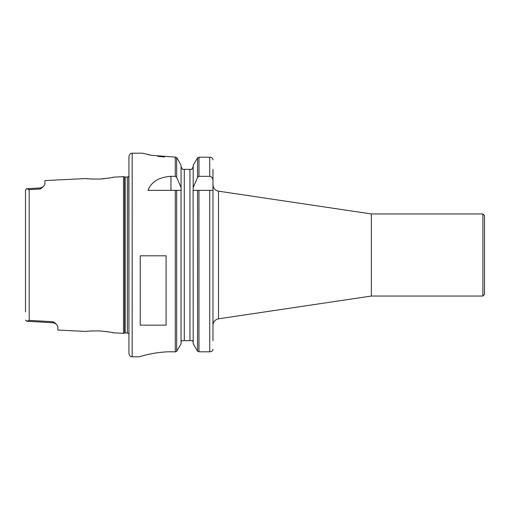 <?xml version="1.0" encoding="UTF-8"?>
<svg xmlns="http://www.w3.org/2000/svg" width="510" height="510" viewBox="0 0 510 510"><rect width="100%" height="100%" fill="white"/><g stroke="black" fill="none" stroke-linecap="round" stroke-linejoin="round"><path stroke-width="0.76" d="M212.976 169.339L212.976 325.221C213.244 321.727 215.08 319.598 218.49 318.826L218.49 191.167C215.08 190.396 213.244 188.266 212.976 184.773M218.49 191.167L371.369 213.945L371.369 296.049L218.49 318.826M212.976 349.197L212.887 349.987C212.536 351.046 211.491 351.651 209.744 351.804L198.97 351.804L197.568 351.211L193.182 343.759L193.105 190.351L212.976 190.351L212.976 340.654M371.369 213.945L482.881 213.945L482.881 296.049L371.369 296.049M482.881 213.945L484.5 215.564L484.5 294.429L482.881 296.049M484.5 220.084L484.5 289.909M176.67 190.351L176.67 351.377L181.056 343.759L181.056 190.351L147.97 190.351C151.311 181.783 158.973 177.11 170.958 176.333L175.268 176.333L176.67 177.384L181.056 187.572L181.133 190.351M193.105 190.351L193.182 187.572L197.568 177.384L198.97 176.333L209.744 176.333C211.899 176.823 212.976 178.232 212.976 180.565M198.97 176.333L198.97 157.201L209.744 157.201L198.97 157.201L197.568 157.813L193.182 165.24L193.182 187.572M212.976 159.859L212.893 159.101C212.562 157.998 211.51 157.367 209.744 157.201L209.744 176.333M176.67 351.377L175.274 351.9C157.169 350.791 138.682 356.923 139.275 356.809L132.166 356.815C131.185 356.158 130.515 358.058 128.934 353.583L128.934 156.411C130.515 151.935 131.185 153.835 132.166 153.178L132.166 356.815M142.692 153.23L151.687 155.34L175.268 157.105L176.67 157.647L177.219 158.336L175.274 157.112L175.268 176.333M182.433 169.339L181.056 166.579L182.433 169.339L184.288 169.339L184.288 340.654L192.723 340.654L193.182 342.408L192.723 340.654M181.515 340.654L181.056 342.408L181.515 340.654L184.288 340.654M177.219 158.336L181.056 165.24L181.056 187.572M25.5 198.02L25.5 189.93L26.724 188.726L29.185 189.624L40.29 188.98L43.178 186.813L44.893 184.441L44.893 180.591L86.094 178.532C86.91 178.895 91.462 179.074 99.75 179.074C108.133 178.245 112.742 177.608 113.59 177.148L123.49 176.658L123.49 333.336L113.59 332.839C112.748 332.392 108.133 331.749 99.75 330.92C91.456 330.92 86.904 331.098 86.094 331.468L57.821 330.046L57.821 326.26M113.073 177.263L112.347 177.423M110.268 177.837L108.707 178.111M105.009 178.634L102.325 178.902M92.948 179.106L89.754 178.914M87.816 178.73L86.655 178.596M90.257 331.041L92.769 330.894M99.463 330.907L100.24 330.945M105.506 331.423L109.038 331.94M111.792 332.456L112.984 332.711M55.762 323.62L53.218 321.759L29.185 320.369L26.724 321.268L25.5 320.063L27.011 321.268M57.821 326.253L56.081 323.882L53.244 322.76L53.218 321.759M164.475 156.991L157.622 156.309M150.463 155.097L147.766 154.517M170.958 351.804L172.342 351.804M140.25 325.138L140.25 255.816L166.107 255.816L166.107 325.138L140.25 325.138M193.182 166.579L191.805 169.339L193.182 166.579M43.178 186.813L40.316 187.96L40.29 188.98M26.724 188.726L25.5 189.93L25.5 311.973M191.805 169.339L184.288 169.339M125.141 177.027L127.341 177.027L127.341 332.966L125.141 332.966L125.141 177.027L124.638 176.964L124.638 333.03L123.49 333.336M127.341 177.027L128.781 176.39L128.934 333.61M128.934 172.501L128.934 337.492M170.958 176.333L170.958 190.351M197.568 190.351L197.568 351.211M197.568 157.813L197.568 177.384M198.97 190.351L198.97 351.804M209.744 190.351L209.744 351.804M175.268 190.351L175.268 351.9M176.67 157.647L176.67 177.384M29.185 189.624L29.185 320.369M189.949 169.339L189.949 340.654M132.166 153.178L142.507 153.178M26.73 321.249L53.25 322.747M29.14 321.389L53.244 322.747M26.73 188.738L40.322 187.973M124.638 176.964L123.49 176.658M124.638 333.03L125.141 332.966M127.341 332.966L128.781 333.604"/></g></svg>
